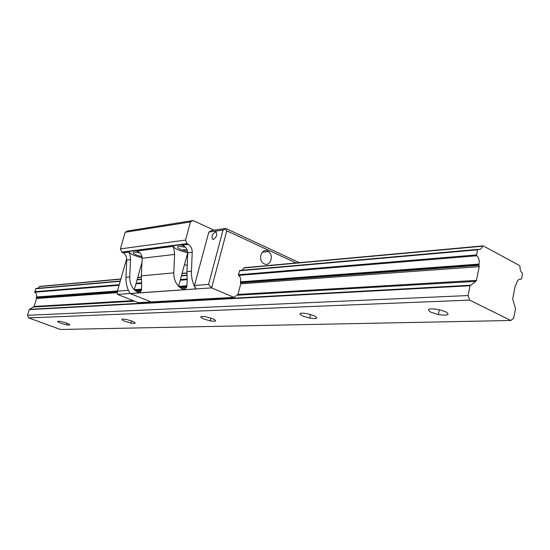 <?xml version="1.0" encoding="UTF-8"?>
<svg xmlns="http://www.w3.org/2000/svg" width="550" height="550" viewBox="0 0 550 550"><rect width="100%" height="100%" fill="white"/><g stroke="black" fill="none" stroke-linecap="round" stroke-linejoin="round"><path stroke-width="0.82" d="M120.883 278.988L39.902 286.385L37.599 288.358M479.249 266.661L476.389 280.376L475.812 281.359L470.085 285.746L468.029 295.549L469.679 300.114L510.778 320.492L513.638 318.292L515.536 308.777L512.648 298.952L515.316 285.587L516.491 283.855C517.158 280.479 518.657 278.946 521.008 279.249L521.496 278.802L522.479 273.866L522.246 273.034C520.589 271.473 519.846 269.266 520.011 266.406L519.688 265.623L483.189 245.871L482.611 246.194C481.656 248.71 480.164 249.769 478.143 249.37L477.62 249.824L476.554 254.904L476.802 255.764C478.94 257.874 479.641 260.652 478.906 264.089L479.249 266.661L240.735 283.807L240.446 281.827C241.154 279.159 240.542 277.021 238.611 275.413L238.391 274.752L239.896 270.456M120.299 281.036L35.943 288.502L34.822 292.222C36.444 293.411 36.946 295.006 36.328 297.007L36.554 298.492L34.148 306.453L29.219 309.623L27.5 315.288L28.703 317.9L60.39 329.471L510.778 320.492M186.505 287.705L180.867 288.111M141.213 290.964L136.228 291.321M117.466 292.669L36.554 298.492M476.389 280.376L237.978 294.436L240.735 283.807M133.162 300.616L34.148 306.453M468.029 295.549L27.5 315.288M469.679 300.114L28.703 317.9M445.768 311.795C450.361 314.923 447.872 315.837 438.316 314.545L430.856 312.235C426.126 309.1 428.587 308.179 438.247 309.457L445.768 311.795M314.071 315.714C318.78 318.368 317.316 319.172 309.698 318.12L302.761 316.051C297.962 313.39 299.406 312.586 307.093 313.624L314.071 315.714M212.644 318.732C217.257 321.035 216.452 321.743 210.238 320.877L203.768 319C199.093 316.697 199.884 315.982 206.14 316.841L212.644 318.732M132.124 321.131C136.558 323.153 136.194 323.799 131.024 323.07L124.974 321.344C120.498 319.323 120.849 318.677 126.039 319.399L132.124 321.131M66.653 323.084C70.874 324.878 70.806 325.469 66.454 324.851L60.768 323.256C56.513 321.461 56.574 320.863 60.94 321.482L66.653 323.084M213.971 230.168L193.057 220.529L127.634 230.966L125.18 232.258L120.402 248.896L121.797 252.127L123.186 252.808C125.586 254.485 126.768 256.905 126.748 260.067L125.957 277.303L129.745 276.946C129.614 281.985 131.12 286.254 134.269 289.754C143.282 297.461 141.57 286.303 141.357 275.866L142.154 258.252C141.955 254.595 140.147 252.196 136.723 251.061L135.114 250.69L128.576 251.536L128.734 252.093C129.704 253.509 130.302 256.018 130.529 259.621L129.745 276.946M193.057 220.529L190.486 221.925L185.515 240.096L186.993 243.636L188.458 244.393C190.981 246.242 192.232 248.889 192.218 252.354L191.441 271.198C191.242 277.654 192.699 283.566 195.821 288.915L130.068 293.487C127.119 288.599 125.744 283.202 125.957 277.303M208.828 232.059L223.032 230.044L225.851 228.47L211.626 230.505L208.828 232.059L194.459 285.471L195.924 288.963L211.647 287.87L233.929 297.337L138.304 302.658L117.535 294.401L130.233 293.473M195.924 288.963L130.274 293.562L152.776 302.589M181.342 245.032L182.215 245.197M187.742 252.663L187.736 252.656C179.018 250.724 174.041 248.442 172.789 245.802L172.892 246.4C173.772 247.933 174.343 250.607 174.591 254.43L173.821 272.841C173.69 278.087 175.271 282.576 178.571 286.296C188.437 294.786 187.337 282.755 186.952 271.618L187.742 252.883C187.516 248.985 185.577 246.434 181.919 245.238L180.194 244.839L172.789 245.802M185.398 247.197L178.626 246.269C176.234 247.589 178.86 249.232 186.484 251.192L187.612 251.371M136.001 250.834L136.991 251.027M142.147 257.757C134.392 255.887 129.869 253.811 128.576 251.536M139.838 252.801L133.904 251.996C131.952 253.227 134.592 254.76 141.817 256.603L142.01 256.63M125.18 232.258L190.486 221.925M120.402 248.896L185.515 240.096M121.797 252.127L186.993 243.636M182.188 250.064L187.014 249.473M241.849 270.284L244.551 267.685M233.929 297.337L237.978 294.436M126.692 258.631L117.404 291.177L117.535 294.401M128.418 290.359L117.404 291.177M264.323 263.89L263.505 263.423C257.118 259.346 262.377 246.812 268.448 251.549C274.223 255.276 270.339 266.977 264.323 263.89M296.072 262.976L226.779 230.814L211.647 287.87L208.56 284.426L223.032 230.044M225.851 228.47L299.351 262.673M213.297 239.525L212.994 239.532C211.056 236.72 211.942 234.163 215.662 231.859C217.628 234.341 216.837 236.899 213.297 239.525M194.459 285.471L208.56 284.426M226.779 230.814L225.246 229.144M187.323 265.657L184.525 264.447M482.611 246.194L244.021 267.939M186.876 273.144L182.036 273.584L186.876 273.144M141.281 277.303L137.686 277.626M120.835 279.166L39.456 286.577M482.797 245.905L244.193 267.712M186.883 272.951L182.084 273.391M141.288 277.118L137.734 277.441M477.909 249.391L239.69 270.476M186.856 275.151L181.479 275.626M141.267 279.187L137.142 279.551M477.62 249.824L239.422 270.806M186.856 275.44L181.397 275.921M141.267 279.455L137.067 279.826M120.223 281.311L35.537 288.771M476.554 254.904L238.391 274.752M186.966 279.036L180.4 279.586M141.398 282.831L136.091 283.278M119.261 284.68L34.636 291.727M476.802 255.764L238.611 275.413M186.993 279.675L180.221 280.232M141.433 283.429L135.919 283.882M119.089 285.271L34.822 292.222M478.906 264.089L240.446 281.827M187.028 285.794L178.695 286.419M141.604 289.176L134.276 289.719M117.466 290.971L36.328 297.007M478.926 264.694L240.46 282.294M186.966 286.241L179.121 286.818M141.563 289.589L134.626 290.104M117.418 291.369L36.334 297.357M479.153 265.334L240.659 282.782M186.863 286.722L179.623 287.251M141.488 290.043L135.094 290.51M117.432 291.803L36.499 297.722M475.812 281.359L237.442 295.199M134.564 301.173L33.688 307.031M470.381 285.237L29.453 309.327M470.085 285.746L29.219 309.623M142.154 258.252L174.591 254.43M141.357 275.866L173.821 272.841M126.748 260.067L130.529 259.621M122.258 252.319L187.481 243.856M187.742 252.883L192.218 252.354M186.952 271.618L191.441 271.198M66.942 323.187L66.454 324.851M131.622 320.946L131.024 323.07M210.966 318.113L210.238 320.877M310.578 314.476L309.698 318.12M439.361 309.691L438.316 314.545M123.186 252.808L128.734 252.093M136.723 251.061L172.892 246.4M181.919 245.238L188.458 244.393M134.269 289.754L142.065 262.096M178.571 286.296L187.736 252.656M216.363 232.183L215.662 231.859M262.274 252.216L268.448 251.549"/></g></svg>
